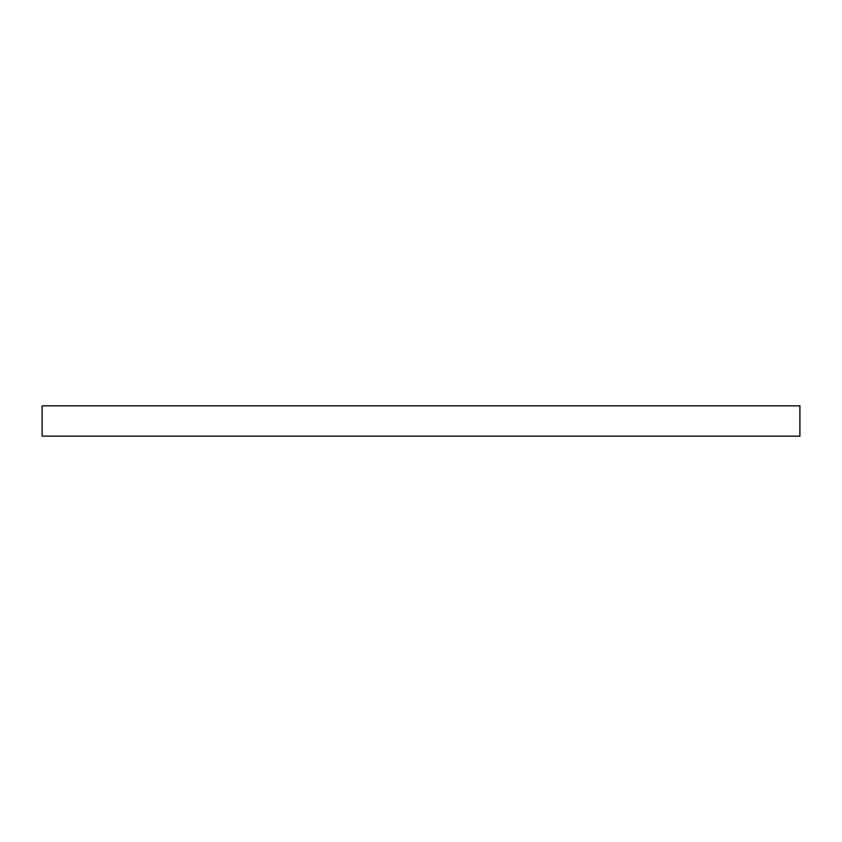 <?xml version="1.0" encoding="UTF-8"?>
<svg xmlns="http://www.w3.org/2000/svg" width="842" height="842" viewBox="0 0 842 842"><rect width="100%" height="100%" fill="white"/><g stroke="black" fill="none" stroke-linecap="round" stroke-linejoin="round"><path stroke-width="1.26" d="M42.1 436.156L42.1 405.844L799.9 405.844L799.9 436.156L42.1 436.156"/></g></svg>
